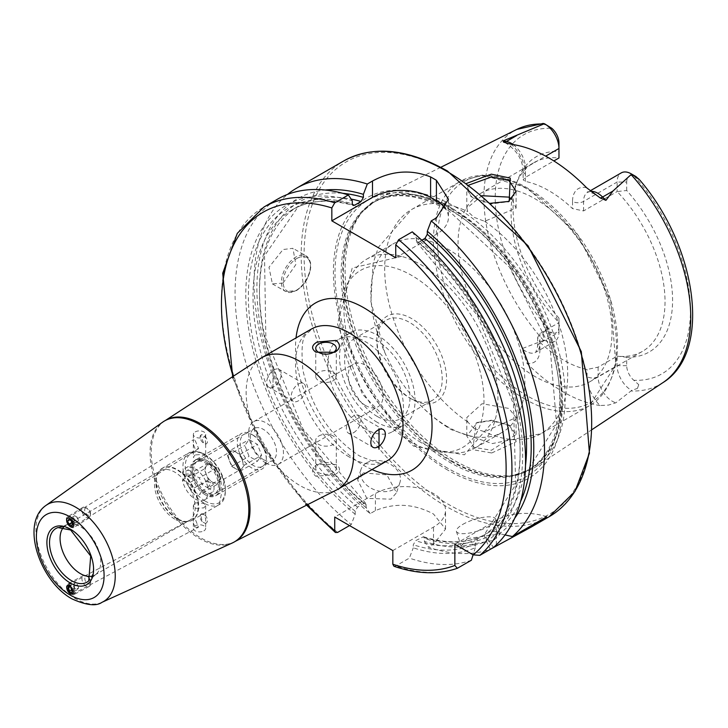 <?xml version="1.0" encoding="UTF-8"?>
<svg xmlns="http://www.w3.org/2000/svg" width="728" height="728" viewBox="0 0 728 728"><rect width="100%" height="100%" fill="white"/><g stroke="black" fill="none" stroke-linecap="round" stroke-linejoin="round"><path stroke-width="0.55" stroke-dasharray="3.64 2.73" d="M490.372 203.285L472.772 197.579L470.779 196.323L466.502 183.465M468.768 185.139L466.803 189.671L472.19 197.306L474.028 198.462L491.409 203.886L508.371 201.72M491.7 452.98L516.207 441.705L510.283 425.853L491.318 420.611L476.158 422.977L472.772 449.676L491.7 452.98M508.881 425.052L516.106 434.48L491.455 450.25L474.028 447.347L466.803 436.017L477.459 422.44L491.427 420.238L508.881 425.052M363.263 472.854L386.923 474.884L396.487 492.756L390.891 499.171L366.83 498.38L357.539 479.67L363.263 472.854M366.612 462.89A20.539 14.942 -161.4 0 1 390.472 464.3A20.539 14.942 -161.4 0 1 399.899 482.591A20.539 14.942 -161.4 0 1 394.239 489.207A20.539 14.942 -161.4 0 1 370.379 487.805A20.539 14.942 -161.4 0 1 360.961 469.505A20.539 14.942 -161.4 0 1 366.612 462.89M467.249 538.638L500.3 533.897L493.784 540.312L461.115 546.255L467.249 538.638M462.762 524.406A20.539 6.006 162.5 0 1 483.128 517.362A20.539 6.006 162.5 0 1 495.622 519.064A20.539 6.006 162.5 0 1 489.298 526.08A20.539 6.006 162.5 0 1 468.932 533.124A20.539 6.006 162.5 0 1 456.438 531.422A20.539 6.006 162.5 0 1 462.762 524.406M195.159 440.504L198.644 448.575L195.159 448.894L193.348 444.344L193.411 439.73L195.159 440.504M198.644 448.575L72.864 526.899L70.243 518.281L67.631 518.063L66.612 520.329M202.229 434.734A5.132 2.848 -121.9 0 0 201.055 434.98A5.132 2.848 -121.9 0 0 200.482 439.011A5.132 2.848 -121.9 0 0 203.913 443.443A5.132 2.848 -121.9 0 0 206.479 443.698A5.132 2.848 -121.9 0 0 205.05 436.363L202.229 434.734L200.382 435.389L203.867 443.47L205.614 444.235L205.05 436.363M195.159 527.318L193.348 522.886L193.439 518.218L195.159 518.918L198.471 527.172L195.159 527.318M202.229 521.658A5.132 3.076 62 0 1 201.356 514.004A5.132 3.076 62 0 1 203.913 514.268A5.132 3.076 62 0 1 207.189 518.891A5.132 3.076 62 0 1 206.179 523.068A5.132 3.076 62 0 1 205.05 523.286L205.678 523.159L205.678 518.718L203.867 514.287L200.555 514.423L202.229 521.658L205.05 523.286M195.159 431.913A6.161 3.558 180 0 1 201.874 431.149A6.161 3.558 180 0 1 205.678 434.434A6.161 3.558 180 0 1 203.867 436.946A6.161 3.558 180 0 1 197.151 437.719A6.161 3.558 180 0 1 193.348 434.434A6.161 3.558 180 0 1 195.159 431.913M63.545 527.3A28.756 16.608 60 0 1 66.039 525.252A28.756 16.608 60 0 1 67.941 524.406A28.756 16.608 60 0 1 80.417 526.672A28.756 16.608 60 0 1 98.68 550.377A28.756 16.608 60 0 1 96.469 573.828A28.756 16.608 60 0 1 94.795 575.056A28.756 16.608 60 0 1 91.773 576.185M174.82 519.128A28.756 16.608 60 0 1 157.203 497.197A28.756 16.608 60 0 1 157.23 473.719A28.756 16.608 60 0 1 160.442 470.743A28.756 16.608 60 0 1 174.82 472.172A28.756 16.608 60 0 1 193.612 497.506A28.756 16.608 60 0 1 189.198 520.547A28.756 16.608 60 0 1 185.012 521.849A28.756 16.608 60 0 1 174.82 519.128M195.159 454.909L193.348 457.166L195.159 459.423L203.867 459.941L205.678 457.166L203.867 454.39L195.159 454.909M195.159 502.839L203.867 503.366L205.678 505.614L203.867 507.871L195.159 508.39L193.348 505.614L195.159 502.839M205.323 494.812A20.539 11.857 60 0 1 190.8 469.651A20.539 11.857 60 0 1 205.323 461.27L205.323 461.27A20.539 11.857 60 0 1 219.847 486.422A20.539 11.857 60 0 1 205.323 494.812M206.779 462.107L205.323 461.27L206.779 462.107A18.491 10.674 60 0 1 219.847 484.748A18.491 10.674 60 0 1 216.016 493.211A18.491 10.674 60 0 1 206.779 492.292A18.491 10.674 60 0 1 194.695 476.003A18.491 10.674 60 0 1 197.534 461.188A18.491 10.674 60 0 1 206.779 462.107M263.418 459.586A18.491 10.674 60 0 1 251.342 443.297A18.491 10.674 60 0 1 254.181 428.483A18.491 10.674 60 0 1 263.418 429.402A18.491 10.674 60 0 1 275.502 445.691A18.491 10.674 60 0 1 272.663 460.506A18.491 10.674 60 0 1 263.418 459.586M266.039 463.108A24.652 14.232 60 0 1 249.941 441.386A24.652 14.232 60 0 1 253.717 421.639A24.652 14.232 60 0 1 266.039 422.859A24.652 14.232 60 0 1 282.146 444.581A24.652 14.232 60 0 1 278.36 464.328A24.652 14.232 60 0 1 266.039 463.108M335.444 490.499A76.003 43.88 60 0 1 299.881 485.503A76.003 43.88 60 0 1 250.896 420.684A76.003 43.88 60 0 1 259.587 359.122M232.35 542.952A69.843 40.322 60 0 1 199.436 538.465A69.843 40.322 60 0 1 154.354 478.687A69.843 40.322 60 0 1 162.626 422.176M273.956 369.906A10.274 5.933 -60 0 1 279.097 369.396A10.274 5.933 -60 0 1 280.671 377.632A10.274 5.933 -60 0 1 273.956 386.677A10.274 5.933 -60 0 1 268.823 387.187A10.274 5.933 -60 0 1 267.249 378.96A10.274 5.933 -60 0 1 273.956 369.906M298.425 384.038A10.274 5.933 -60 0 1 303.558 383.529A10.274 5.933 -60 0 1 305.132 391.755A10.274 5.933 -60 0 1 298.425 400.81A10.274 5.933 -60 0 1 293.293 401.31A10.274 5.933 -60 0 1 291.719 393.084A10.274 5.933 -60 0 1 298.425 384.038M273.018 388.015L273.018 367.494L273.018 388.015M333.288 380.68A10.274 5.933 -0 0 0 336.291 376.485A10.274 5.933 -0 0 0 329.948 371.007A10.274 5.933 -0 0 0 318.764 372.29A10.274 5.933 -0 0 0 315.752 376.485A10.274 5.933 -0 0 0 322.094 381.963A10.274 5.933 -0 0 0 333.288 380.68M353.617 432.669A10.274 5.933 120 0 0 360.324 423.623A10.274 5.933 120 0 0 358.749 415.388A10.274 5.933 120 0 0 353.617 415.897A10.274 5.933 120 0 0 346.91 424.952A10.274 5.933 120 0 0 348.485 433.178A10.274 5.933 120 0 0 353.617 432.669M318.764 464.282A10.274 5.933 180 0 1 329.948 462.99A10.274 5.933 180 0 1 336.291 468.468A10.274 5.933 180 0 1 333.288 472.663A10.274 5.933 180 0 1 322.094 473.946A10.274 5.933 180 0 1 315.752 468.468A10.274 5.933 180 0 1 318.764 464.282M318.764 436.026A10.274 5.933 180 0 1 329.948 434.743A10.274 5.933 180 0 1 336.291 440.222A10.274 5.933 180 0 1 333.288 444.408A10.274 5.933 180 0 1 322.094 445.7A10.274 5.933 180 0 1 315.752 440.222A10.274 5.933 180 0 1 318.764 436.026M334.907 474.683C340.495 471.398 340.922 468.013 336.19 464.537L317.135 464.419C311.548 468.222 311.12 472.172 315.852 476.276L334.907 474.683M283.028 283.074L295.823 264.628L292.938 248.303L283.028 249.531L268.987 267.276L272.399 283.884L283.028 283.074M586.622 187.76A27.855 16.08 60 0 0 572.536 201.429A7.808 4.505 0 0 0 583.574 201.429L617.126 182.055A20.047 11.575 60 0 1 621.275 172.882M481.927 195.714L466.803 208.144L467.776 211.575L474.028 217.317L484.62 221.303L516.106 208.144L512.002 199.39A108.863 62.854 60 0 0 558.967 322.595L558.967 332.095L539.939 343.079A7.808 4.505 0 0 0 537.655 346.264A7.808 4.505 0 0 0 539.939 349.449L539.939 342.269L537.655 337.501L539.939 333.579L558.967 322.595L558.967 318.118L558.967 332.095A20.047 11.575 60 0 1 554.818 341.268A20.047 11.575 60 0 1 544.79 340.276A20.047 11.575 60 0 1 544.417 340.058L542.569 333.624L545.236 330.712L551.87 332.969A138.056 79.707 60 0 1 495.213 197.952A138.056 79.707 60 0 1 551.87 128.337M626.708 365.674L617.126 365.674L598.097 376.658A7.808 4.505 180 0 1 587.059 376.658A27.855 16.08 -120 0 0 600.045 405.532L608.517 405.077L615.906 402.766L631.677 390.436L637.437 388.397L638.747 384.693L633.806 380.28A13.268 7.662 -120 0 1 626.708 365.674L626.708 357.23A112.776 65.111 60 0 0 672.581 300.355A112.776 65.111 60 0 0 626.708 190.499L617.126 191.564A108.863 62.854 60 0 1 642.478 351.36A108.863 62.854 60 0 1 617.126 356.165L626.708 357.23M539.939 342.269A108.863 62.854 -120 0 0 563.499 360.132A108.863 62.854 -120 0 0 587.059 369.469L598.097 367.149L617.126 356.165L617.126 365.674A20.047 11.575 -120 0 0 631.294 390.226A20.047 11.575 -120 0 0 631.677 390.436M474.028 428.483L467.776 422.003L466.803 417.535L482.045 403.703L508.881 408.435L516.106 417.535L484.62 431.722L474.028 428.483M411.72 399.126A49.295 28.465 60 0 1 411.711 399.126A49.295 28.465 60 0 1 376.858 338.748A49.295 28.465 60 0 1 411.72 318.627A49.295 28.465 60 0 1 446.573 379.006A49.295 28.465 60 0 1 411.72 399.126L409.536 397.87A46.219 26.681 60 0 1 376.858 341.268A46.219 26.681 60 0 1 386.431 320.111A46.219 26.681 60 0 1 409.536 322.404A46.219 26.681 60 0 1 439.73 363.126A46.219 26.681 60 0 1 432.641 400.163A46.219 26.681 60 0 1 409.536 397.87L411.711 399.126M420.911 442.46A108.863 62.854 60 0 1 349.795 346.519A108.863 62.854 60 0 1 366.484 259.286A108.863 62.854 60 0 1 401.619 256.374A108.863 62.854 60 0 1 420.911 264.683A108.863 62.854 60 0 1 495.44 418.873A108.863 62.854 60 0 1 475.348 447.847A108.863 62.854 60 0 1 420.911 442.46M447.884 426.89A108.863 62.854 60 0 1 403.812 385.431A108.863 62.854 60 0 1 384.766 352.452A108.863 62.854 60 0 1 393.448 243.716A108.863 62.854 60 0 1 447.884 249.113A108.863 62.854 60 0 1 519 345.045A108.863 62.854 60 0 1 502.311 432.277A108.863 62.854 60 0 1 447.884 426.89M535.044 376.567A108.863 62.854 60 0 1 463.918 280.635A108.863 62.854 60 0 1 480.607 193.393A108.863 62.854 60 0 1 535.044 198.79A108.863 62.854 60 0 1 606.16 294.722A108.863 62.854 60 0 1 589.471 381.954A108.863 62.854 60 0 1 535.044 376.567M455.146 206.734A155.628 89.853 60 0 1 556.046 341.359A155.628 89.853 60 0 1 535.662 466.903A155.628 89.853 60 0 1 516.807 474.656A155.628 89.853 60 0 1 455.146 460.87A155.628 89.853 60 0 1 357.949 337.264A155.628 89.853 60 0 1 364 209.983A155.628 89.853 60 0 1 380.134 197.525A155.628 89.853 60 0 1 455.146 206.734M447.884 470.17A161.88 93.466 60 0 1 333.415 271.908A161.88 93.466 60 0 1 447.884 205.824A161.88 93.466 60 0 1 562.353 404.086A161.88 93.466 60 0 1 447.884 470.17M365.674 405.587A24.652 14.232 60 0 1 349.567 383.865A24.652 14.232 60 0 1 353.353 364.109A24.652 14.232 60 0 1 365.674 365.338A24.652 14.232 60 0 1 381.772 387.059A24.652 14.232 60 0 1 377.996 406.806A24.652 14.232 60 0 1 365.674 405.587M377.295 422.358A53.408 30.831 60 0 1 342.406 375.293A53.408 30.831 60 0 1 350.587 332.505A53.408 30.831 60 0 1 377.295 335.144A53.408 30.831 60 0 1 412.185 382.209A53.408 30.831 60 0 1 403.995 425.006A53.408 30.831 60 0 1 377.295 422.358M365.674 429.065A53.408 30.831 60 0 1 330.785 382A53.408 30.831 60 0 1 338.975 339.212A53.408 30.831 60 0 1 365.674 341.851A53.408 30.831 60 0 1 400.564 388.916A53.408 30.831 60 0 1 392.374 431.713A53.408 30.831 60 0 1 365.674 429.065M377.295 416.489A46.219 26.681 60 0 1 347.101 375.757A46.219 26.681 60 0 1 354.181 338.729A46.219 26.681 60 0 1 377.295 341.013A46.219 26.681 60 0 1 407.489 381.745A46.219 26.681 60 0 1 400.4 418.773A46.219 26.681 60 0 1 377.295 416.489M626.708 190.499L626.708 182.055L617.126 182.055L617.126 191.564L583.574 210.929L572.536 208.608A108.863 62.854 -120 0 0 548.976 190.745A108.863 62.854 -120 0 0 525.416 181.409L523.132 179.807L525.416 177.359L553.853 160.943M511.993 199.39A108.863 62.854 60 0 1 516.134 183.838A108.863 62.854 60 0 1 533.615 162.799A108.863 62.854 60 0 1 558.967 157.985L558.967 142.943M600.045 405.532A147.948 85.422 60 0 1 563.499 392.046A147.948 85.422 60 0 1 526.954 363.336L522.122 348.612L544.417 340.058M203.867 530.867A6.161 3.558 0 0 0 205.678 528.355A6.161 3.558 0 0 0 201.874 525.061A6.161 3.558 0 0 0 195.159 525.834A6.161 3.558 0 0 0 193.348 528.355A6.161 3.558 0 0 0 197.151 531.64A6.161 3.558 0 0 0 203.867 530.867M486.404 541.323L486.404 537.355L484.075 535.053L477.632 538.784L475.302 543.761L475.302 547.729A195.787 113.04 60 0 1 413.286 547.82L413.286 544.781L415.606 540.695L423.459 536.718L424.379 538.374L424.379 541.414A195.787 113.04 60 0 0 486.404 541.323L490.326 549.303A205.405 118.591 60 0 1 428.31 547.165L433.506 544.171L445.536 529.101L433.506 514.014C414.159 503.694 394.794 502.566 375.402 510.628L370.215 513.622A205.405 118.591 60 0 1 287.524 194.412M549.413 126.599L543.261 123.423M558.967 318.118A112.776 65.111 60 0 1 518.336 178.442A112.776 65.111 60 0 1 558.967 151.388M558.967 326.563A13.268 7.662 60 0 1 551.87 332.969M626.708 182.055A13.268 7.662 60 0 1 633.806 175.648L635.926 176.54M412.266 231.85L416.189 237.646A195.787 113.04 60 0 1 488.506 540.103L493.457 547.492M514.687 518.254A195.787 113.04 60 0 1 499.608 533.697L496.178 531.713L490.699 531.231L484.138 535.025L485.075 538.119L488.506 540.103M416.189 237.646L416.725 242.151L418.518 242.115L421.785 240.222M505.059 534.925L499.608 533.697M393.957 566.275L395.741 565.975L409.354 558.112L413.286 547.82M471.38 560.241A205.405 118.591 60 0 1 409.354 558.112M370.215 513.622L366.284 507.871L365.738 503.385L363.964 503.43L357.512 507.152L355.191 511.238L355.191 514.277L351.26 524.57A205.405 118.591 60 0 1 241.214 344.99A205.405 118.591 60 0 1 277.605 199.126M351.26 524.57L349.522 525.57M475.302 547.729L473.091 554.818M355.191 514.277A195.787 113.04 60 0 1 245.8 296.542A195.787 113.04 60 0 1 352.279 200.755M366.284 507.871A195.787 113.04 60 0 1 258.658 314.896A195.787 113.04 60 0 1 325.179 190.017M424.379 541.414L428.31 547.165M392.838 550.577L433.506 527.099A41.077 23.715 0 0 0 445.536 510.328A41.077 23.715 0 0 0 420.174 488.415A41.077 23.715 0 0 0 375.402 493.557L334.734 517.035M395.741 257.748L436.409 234.261A41.077 23.715 0 0 0 448.439 217.49A41.077 23.715 0 0 0 445.718 209M546.655 516.78A41.077 23.715 0 0 0 496.369 520.32L454.854 544.289M253.253 435.271L253.253 435.271A18.491 10.674 60 0 1 266.33 457.912A18.491 10.674 60 0 1 253.253 465.456A18.491 10.674 60 0 1 240.185 442.815A18.491 10.674 60 0 1 253.253 435.271L251.806 434.434A20.539 11.857 60 0 1 266.33 459.586A20.539 11.857 60 0 1 262.071 468.996A20.539 11.857 60 0 1 251.806 467.977A20.539 11.857 60 0 1 238.384 449.877A20.539 11.857 60 0 1 241.532 433.415A20.539 11.857 60 0 1 251.806 434.434L253.253 435.271M206.779 460.424A20.539 11.857 60 0 1 220.193 478.533A20.539 11.857 60 0 1 217.044 494.985A20.539 11.857 60 0 1 206.779 493.966L206.779 493.966A20.539 11.857 60 0 1 192.256 468.814A20.539 11.857 60 0 1 196.505 459.414A20.539 11.857 60 0 1 206.779 460.424M205.323 462.944A18.491 10.674 60 0 1 217.399 479.233A18.491 10.674 60 0 1 214.569 494.048A18.491 10.674 60 0 1 205.323 493.129L206.779 493.966L205.323 493.129A18.491 10.674 60 0 1 192.256 470.488A18.491 10.674 60 0 1 196.078 462.025A18.491 10.674 60 0 1 205.323 462.944M207.899 494.621A18.491 10.674 60 0 1 204.395 499.918A18.491 10.674 60 0 1 195.159 498.999A18.491 10.674 60 0 1 182.41 479.907L188.452 483.392L190.964 489.871L199.345 494.712L201.865 491.136L207.899 494.621L213.714 491.264A18.491 10.674 60 0 0 213.714 484.557L207.899 487.915A18.491 10.674 60 0 0 195.159 468.814A18.491 10.674 60 0 0 185.913 467.895L196.078 462.025M206.297 466.02A10.274 5.933 -120 0 0 206.297 474.41A10.274 5.933 -120 0 0 212.585 482.227A10.274 5.933 -120 0 0 217.718 482.737A10.274 5.933 -120 0 0 218.873 481.672A10.274 5.933 -120 0 0 218.873 473.282A10.274 5.933 -120 0 0 212.585 465.456A10.274 5.933 -120 0 0 207.453 464.946A10.274 5.933 -120 0 0 206.297 466.02L204.204 469.005L208.39 479.807L216.78 484.648L220.975 478.687L216.78 467.877L208.39 463.035L206.297 466.02M244.208 465.265L240.022 471.234L231.631 466.393L227.436 455.582L229.538 452.607A10.274 5.933 60 0 1 230.694 451.533A10.274 5.933 60 0 1 235.826 452.043A10.274 5.933 60 0 1 242.115 459.869A10.274 5.933 60 0 1 242.115 468.25A10.274 5.933 60 0 1 240.959 469.323A10.274 5.933 60 0 1 235.826 468.814A10.274 5.933 60 0 1 229.538 460.988A10.274 5.933 60 0 1 229.538 452.607L231.631 449.622L240.022 454.463L244.208 465.265L261.643 455.209L257.448 461.17L249.058 456.329L244.872 445.527L249.058 439.557L257.448 444.399L261.643 455.209M182.41 479.907L188.224 476.549A18.491 10.674 60 0 1 188.224 469.842L182.41 473.191A18.491 10.674 60 0 1 185.913 467.895M182.41 473.191L188.452 476.676L190.964 473.1L199.345 477.941L201.865 484.429L207.899 487.915M201.865 491.136L207.671 487.778L209.355 485.394L207.671 481.072L201.865 484.429M220.975 478.687L209.355 485.394M216.78 484.648L199.345 494.712M208.39 479.807L190.964 489.871M204.204 469.005L192.583 475.712L194.258 480.034L188.452 483.392M188.452 476.676L194.258 473.327L192.583 475.712M208.39 463.035L190.964 473.1M216.78 467.877L199.345 477.941M240.022 454.463L257.448 444.399M231.631 449.622L249.058 439.557M227.436 455.582L244.872 445.527M231.631 466.393L249.058 456.329M240.022 471.234L257.448 461.17M207.671 481.072L213.714 484.557M207.671 487.778L213.714 491.264M188.224 476.549L194.258 480.034M188.224 469.842L194.258 473.327M73.874 591.527A5.014 3.003 -118 0 0 68.778 584.884M72.827 594.967A6.161 3.695 -118 0 0 73.692 594.712A6.161 3.695 -118 0 0 74.383 588.206A6.161 3.695 -118 0 0 68.769 583.574A6.161 3.695 -118 0 0 67.904 583.829A6.161 3.695 -118 0 0 67.213 590.335A6.161 3.695 -118 0 0 72.827 594.967M88.325 586.722A6.161 3.695 -118 0 0 89.189 586.468A6.161 3.695 -118 0 0 90.654 583.328A6.161 3.695 -118 0 0 86.823 576.121A6.161 3.695 -118 0 0 84.266 575.329A6.161 3.695 -118 0 0 83.402 575.584A6.161 3.695 -118 0 0 82.71 582.1A6.161 3.695 -118 0 0 88.325 586.722M89.098 584.056A4.104 2.466 -118 0 0 90.654 581.79A4.104 2.466 -118 0 0 88.097 576.986A4.104 2.466 -118 0 0 86.395 576.458A4.104 2.466 -118 0 0 85.176 580.516A4.104 2.466 -118 0 0 89.098 584.056M72.345 589.571L74.793 588.27L77.305 589.726L78.651 587.887L72.846 590.972M77.305 589.726L71.508 592.81M74.793 588.27L73.619 584.984L70.17 586.814M73.619 584.984L74.966 583.146L69.16 586.231M78.651 587.887L77.477 584.593L74.966 583.146M77.477 584.593L71.672 587.687M68.305 516.716A6.161 3.413 -121.9 0 0 67.376 517.007A6.161 3.413 -121.9 0 0 67.304 523.295A6.161 3.413 -121.9 0 0 72.955 527.764A6.161 3.413 -121.9 0 0 73.892 527.472A6.161 3.413 -121.9 0 0 73.956 521.184A6.161 3.413 -121.9 0 0 68.305 516.716M83.802 507.07A6.161 3.413 -121.9 0 0 82.865 507.361A6.161 3.413 -121.9 0 0 82.801 513.65A6.161 3.413 -121.9 0 0 88.452 518.118A6.161 3.413 -121.9 0 0 89.38 517.826A6.161 3.413 -121.9 0 0 90.481 515.297A6.161 3.413 -121.9 0 0 85.622 507.489A6.161 3.413 -121.9 0 0 83.802 507.07M86.022 508.007A4.104 2.275 -121.9 0 0 85.121 511.875A4.104 2.275 -121.9 0 0 89.125 515.369A4.104 2.275 -121.9 0 0 90.481 513.486A4.104 2.275 -121.9 0 0 87.242 508.29A4.104 2.275 -121.9 0 0 86.022 508.007M71.335 520.793L77.141 517.18L74.62 515.724L73.446 517.462L69.66 519.828M74.62 515.724L68.814 519.346M77.141 517.18L78.478 520.374L72.673 523.987M78.478 520.374L77.305 522.113L71.508 525.725M73.446 517.462L74.793 520.657L77.305 522.113M74.793 520.657L72.008 522.395M67.941 524.406L58.003 527.582A30.995 17.891 60 0 1 71.444 530.03A30.995 17.891 60 0 1 91.127 555.573A30.995 17.891 60 0 1 88.752 580.844L96.469 573.828M177.022 518.782A29.894 17.254 60 0 1 158.713 495.986A29.894 17.254 60 0 1 158.731 471.58A29.894 17.254 60 0 1 177.022 469.97A29.894 17.254 60 0 1 197.434 499.827A29.894 17.254 60 0 1 187.615 521.612A29.894 17.254 60 0 1 177.022 518.782M177.423 518.636A29.994 17.317 60 0 1 157.83 492.21A29.994 17.317 60 0 1 162.426 468.177A29.994 17.317 60 0 1 177.423 469.66A29.994 17.317 60 0 1 197.015 496.087A29.994 17.317 60 0 1 192.419 520.12A29.994 17.317 60 0 1 177.423 518.636M204.159 503.194A29.994 17.317 60 0 1 184.566 476.767A29.994 17.317 60 0 1 189.171 452.734A29.994 17.317 60 0 1 204.159 454.217A29.994 17.317 60 0 1 223.751 480.653A29.994 17.317 60 0 1 219.155 504.677A29.994 17.317 60 0 1 204.159 503.194M205.323 501.183A28.346 16.362 60 0 1 185.276 466.466A28.346 16.362 60 0 1 205.323 454.891A28.346 16.362 60 0 1 225.371 489.607A28.346 16.362 60 0 1 205.323 501.183M235.526 541.241A69.843 40.322 60 0 1 200.609 537.783A69.843 40.322 60 0 1 154.982 476.239A69.843 40.322 60 0 1 165.693 420.274M102.02 602.302A56.056 32.36 60 0 1 75.603 598.698A56.056 32.36 60 0 1 39.412 550.732A56.056 32.36 60 0 1 46.055 505.359M296.824 258.504A19.31 11.148 -60 0 1 310.483 266.384A19.31 11.148 -60 0 1 296.824 290.035A19.31 11.148 -60 0 1 283.174 282.146A19.31 11.148 -60 0 1 296.824 258.504M295.959 290.536A20.539 11.857 120 0 0 309.373 272.436A20.539 11.857 120 0 0 306.224 255.974A20.539 11.857 120 0 0 295.959 256.993A20.539 11.857 120 0 0 282.537 275.093A20.539 11.857 120 0 0 285.685 291.555A20.539 11.857 120 0 0 295.959 290.536M583.574 210.929L583.574 201.429A20.047 11.575 60 0 1 587.724 192.247A20.047 11.575 60 0 1 590.736 191.337M545.236 330.712L542.569 333.624M598.097 367.149L598.097 376.658A20.047 11.575 -120 0 0 612.266 401.21A20.047 11.575 -120 0 0 615.906 402.766M411.72 442.315A102.193 58.995 60 0 1 339.457 317.162A102.193 58.995 60 0 1 411.72 275.439A102.193 58.995 60 0 1 483.974 400.6A102.193 58.995 60 0 1 411.72 442.315M467.776 422.003A129.411 74.711 60 0 1 390.135 307.862A129.411 74.711 60 0 1 411.493 209.582A129.411 74.711 60 0 1 467.776 211.575M524.979 399.144A129.411 74.711 60 0 1 440.44 285.112A129.411 74.711 60 0 1 460.269 181.418A129.411 74.711 60 0 1 524.979 187.824A129.411 74.711 60 0 1 609.518 301.865A129.411 74.711 60 0 1 589.68 405.56A129.411 74.711 60 0 1 524.979 399.144M527.491 396.023A127.354 73.528 60 0 1 437.437 240.04A127.354 73.528 60 0 1 527.491 188.052A127.354 73.528 60 0 1 617.544 344.026A127.354 73.528 60 0 1 527.491 396.023M452.807 208.809A154.736 89.335 60 0 1 557.42 358.531A154.736 89.335 60 0 1 514.114 475.202A154.736 89.335 60 0 1 452.807 461.497A154.736 89.335 60 0 1 356.156 338.602A154.736 89.335 60 0 1 362.18 212.039A154.736 89.335 60 0 1 452.807 208.809M452.052 461.816A154.6 89.262 60 0 1 351.051 325.589A154.6 89.262 60 0 1 374.756 201.702A154.6 89.262 60 0 1 452.052 209.364A154.6 89.262 60 0 1 553.053 345.591A154.6 89.262 60 0 1 529.347 469.478A154.6 89.262 60 0 1 452.052 461.816M450.486 210.265A154.6 89.262 60 0 1 551.487 346.501A154.6 89.262 60 0 1 527.791 470.379A154.6 89.262 60 0 1 450.486 462.726A154.6 89.262 60 0 1 349.495 326.49A154.6 89.262 60 0 1 373.191 202.602A154.6 89.262 60 0 1 450.486 210.265M447.62 468.186A159.259 91.946 60 0 1 335.007 273.127A159.259 91.946 60 0 1 447.62 208.108A159.259 91.946 60 0 1 560.232 403.166A159.259 91.946 60 0 1 447.62 468.186M549.13 516.725A205.405 118.591 60 0 1 446.428 506.551A205.405 118.591 60 0 1 312.239 325.543A205.405 118.591 60 0 1 343.725 160.952M447.884 171.963A203.358 117.408 60 0 1 591.673 421.012A203.358 117.408 60 0 1 447.884 504.031A203.358 117.408 60 0 1 304.086 254.982A203.358 117.408 60 0 1 447.884 171.963M349.258 456.993A76.003 43.88 60 0 1 299.608 390.017A76.003 43.88 60 0 1 311.266 329.12C306.916 336.6 299.681 329.211 302.821 369.842C311.593 408.135 330.494 436.846 359.532 455.974C389.626 468.14 379.852 460.779 387.26 460.751A76.003 43.88 60 0 1 349.258 456.993M372.017 469.551A96.542 55.738 60 0 1 363.782 465.374A96.542 55.738 60 0 1 296.023 337.919M662.99 382.582A146.264 84.448 60 0 1 631.158 390.972M543.479 340.349A146.264 84.448 60 0 1 516.825 129.411M633.806 175.648A138.056 79.707 60 0 1 690.453 310.665A138.056 79.707 60 0 1 633.806 380.28M416.189 240.695A192.156 110.947 60 0 1 485.075 538.119M418.518 242.115A188.871 109.045 60 0 1 484.247 534.962M525.498 465.629A188.871 109.045 60 0 1 490.699 531.231M520.593 501.446A192.156 110.947 60 0 1 496.178 531.713M306.424 503.858A201.301 116.225 60 0 1 233.515 377.568M457.757 568.104A205.405 118.591 60 0 1 395.741 565.975M337.637 532.432A205.405 118.591 60 0 1 227.591 352.853A205.405 118.591 60 0 1 263.991 206.989M475.302 543.761A192.156 110.947 60 0 1 413.286 544.781M355.191 511.238A192.156 110.947 60 0 1 248.366 298.025A192.156 110.947 60 0 1 352.279 203.794M477.632 538.784A188.871 109.045 60 0 1 415.606 540.695M357.512 507.152A188.871 109.045 60 0 1 258.322 342.433A188.871 109.045 60 0 1 292.128 209.837A188.871 109.045 60 0 1 352.398 204.595M484.075 535.053A188.871 109.045 60 0 1 422.058 536.973M363.964 503.43A188.871 109.045 60 0 1 264.774 338.711A188.871 109.045 60 0 1 298.571 206.106A188.871 109.045 60 0 1 351.142 199.062M486.404 537.355A192.156 110.947 60 0 1 424.379 538.374M366.284 504.832A192.156 110.947 60 0 1 260.023 304.504A192.156 110.947 60 0 1 342.688 193.302M484.62 221.303A129.411 74.711 60 0 1 562.262 335.444A129.411 74.711 60 0 1 540.895 433.724A129.411 74.711 60 0 1 484.62 431.722M375.402 510.628L375.402 493.557M433.506 544.171L433.506 527.099M436.409 217.909L436.409 234.261M496.369 544.853L496.369 520.32M638.747 384.693L637.437 388.397M587.059 376.658L587.059 369.469M539.939 349.449A27.855 16.08 60 0 1 526.954 363.336M537.655 337.501L537.655 346.264L535.79 352.261A20.047 11.575 60 0 0 539.939 343.079L539.939 333.579M554.818 341.268L535.79 352.261A20.047 11.575 60 0 1 522.122 348.612M525.416 181.409L525.416 174.229A27.855 16.08 -120 0 0 511.329 144.29M572.536 201.429L572.536 208.608M525.416 174.229A7.808 4.505 180 0 1 523.132 171.035A7.808 4.505 180 0 1 525.416 167.85L545.682 156.147M513.167 144.563A20.047 11.575 -120 0 1 525.416 167.85L525.416 177.359M542.569 123.496L545.236 124.898M472.19 197.297L470.779 196.323M508.772 424.988L510.164 425.78M399.899 482.591L396.487 492.756M495.622 519.064L500.3 533.897M200.382 435.389L201.055 434.98M67.731 585.085L193.439 518.218M205.587 523.386L206.179 523.068M66.039 525.252L160.442 470.743M157.23 473.719L162.426 468.177L189.171 452.734L195.659 451.196L204.987 454.145L224.342 480.362L219.155 504.677L192.419 520.12L185.012 521.849M197.534 461.188L254.181 428.483M303.558 383.529L279.097 369.396M336.291 376.485L336.291 348.239M358.749 415.388L383.219 429.52M336.291 440.222L336.291 468.468M272.399 283.884L285.685 291.555L296.569 290.599L301.665 286.577L306.688 279.934L309.901 272.354L310.82 266.757L310.474 262.298L306.224 255.974L292.938 248.303M594.958 194.331L593.848 193.63C588.351 191.801 586.304 191.346 587.724 192.247L590.126 190.863M466.803 208.144L466.803 189.662M466.803 436.017L466.803 417.535M376.858 341.268L376.858 338.748M401.619 256.374L352.206 268.022L337.519 323.905L362.344 394.194L413.422 446.073L464.437 454.809L495.44 418.873M366.484 259.286L393.448 243.716M403.812 385.431C417.308 404.158 433.224 418.937 451.551 429.757L492.31 443.579L540.895 433.724L589.68 405.56L615.824 364.819L610.91 300.892L577.613 234.553L527.026 187.624L482.418 175.075L460.269 181.418L411.493 209.582L378.433 247.247L373.2 262.981L370.852 301.419L384.766 352.452M364 209.983L362.18 212.039L373.191 202.602C393.493 191.3 418.582 193.921 448.439 210.465L509.454 267.067L550.122 347.556L556.583 424.224L527.791 470.379L529.347 469.478L514.114 475.202L516.807 474.656M253.717 421.639L353.353 364.109M338.975 339.212L350.587 332.505M354.181 338.729L386.431 320.111M480.607 193.393L533.615 162.799M592.119 429.52L535.662 466.903M205.678 505.614L205.678 518.718M205.678 523.159L205.678 528.355M205.678 434.434L205.678 439.621M205.678 444.062L205.678 457.166M193.348 434.434L193.348 439.903M193.348 444.344L193.348 457.166M193.348 505.614L193.348 518.436M193.348 522.886L193.348 528.355M440.74 167.322L380.134 197.525M516.134 183.838L518.336 178.442M589.471 381.954L642.478 351.36M416.725 242.151L477.295 315.315L513.477 404.095L515.706 484.593L484.138 535.025M232.796 378.06L262.48 445.036L305.642 504.24M365.738 503.385L303.048 429.047L265.847 337.901L264.51 255.792L298.571 206.106L292.128 209.837C309.1 200.145 329.466 198.698 353.235 205.478M423.459 536.718C446.81 544.025 467.048 543.452 484.193 534.998M400.4 418.773L432.641 400.163M392.374 431.713L403.995 425.006M278.36 464.328L377.996 406.806M475.348 447.847L502.311 432.277M445.536 529.101L445.536 510.328M448.439 199.235L448.439 217.49M516.106 434.47L516.106 417.535M516.106 208.144L516.106 191.209M505.041 142.588C516.552 149.813 522.586 159.296 523.132 171.035L523.132 179.807M476.158 422.986L477.468 422.449M509.181 201.383L507.707 202.011M315.752 440.222L315.752 468.468M348.485 433.178L372.954 447.301M315.752 376.485L315.752 348.239M293.293 401.31L268.823 387.187M216.016 493.211L272.663 460.506M219.847 484.748L219.847 486.422M94.795 575.056L189.198 520.547M200.555 514.432L201.356 514.004M72.764 594.048L198.471 527.172M205.614 444.235L206.479 443.698M67.631 518.063L193.411 439.73M456.438 531.422L461.115 546.255M360.961 469.505L357.539 479.67M266.33 457.912L266.33 459.586M217.044 494.985L262.071 468.996M204.395 499.918L214.569 494.048M207.453 464.946L230.694 451.533M217.718 482.737L240.959 469.323M192.256 470.488L192.256 468.814M196.505 459.414L241.532 433.415M89.189 586.468L73.692 594.712M88.097 576.986L86.823 576.121M90.654 581.79L90.654 583.328M83.402 575.584L67.904 583.829M82.865 507.361L67.376 517.007M87.242 508.29L85.622 507.489M90.481 513.486L90.481 515.297M89.38 517.826L73.892 527.472"/><path stroke-width="1.09" d="M466.502 183.465L491.318 174.165L510.283 178.096L509.181 201.383L490.372 203.285M508.371 201.72L516.106 191.209L508.881 180.499L491.427 176.977L468.768 185.139M66.612 520.329L70.243 526.681L72.864 526.899M70.243 585.367L67.731 585.085L70.243 593.766L72.764 594.048L70.243 585.367M91.773 576.185A28.756 16.608 60 0 1 80.417 573.637A28.756 16.608 60 0 1 62.462 550.814A28.756 16.608 60 0 1 63.545 527.3M259.587 359.122A76.003 43.88 60 0 1 261.88 357.63A76.003 43.88 60 0 1 299.881 361.388A76.003 43.88 60 0 1 349.531 428.364A76.003 43.88 60 0 1 337.874 489.262A76.003 43.88 60 0 1 335.444 490.499L235.526 541.241A69.843 40.322 60 0 0 246.237 485.276A69.843 40.322 60 0 0 200.609 423.732A69.843 40.322 60 0 0 165.693 420.274L259.587 359.122M199.436 424.415A69.843 40.322 60 0 1 245.054 485.958A69.843 40.322 60 0 1 234.352 541.923A69.843 40.322 60 0 1 232.35 542.952L102.02 602.302A56.056 32.36 60 0 0 112.631 557.976A56.056 32.36 60 0 0 75.603 507.161A56.056 32.36 60 0 0 46.055 505.359L162.626 422.176A69.843 40.322 60 0 1 164.51 420.957A69.843 40.322 60 0 1 199.436 424.415M333.288 352.425A10.274 5.933 -0 0 0 336.291 348.239A10.274 5.933 -0 0 0 329.948 342.761A10.274 5.933 -0 0 0 318.764 344.044A10.274 5.933 -0 0 0 315.752 348.239A10.274 5.933 -0 0 0 322.094 353.717A10.274 5.933 -0 0 0 333.288 352.425M317.135 342.024L336.19 340.431C340.922 344.535 340.495 348.485 334.907 352.279L315.852 352.17C311.129 348.685 311.557 345.309 317.135 342.024M378.087 446.801A10.274 5.933 120 0 0 384.794 437.746A10.274 5.933 120 0 0 383.219 429.52A10.274 5.933 120 0 0 378.087 430.03A10.274 5.933 120 0 0 371.38 439.075A10.274 5.933 120 0 0 372.954 447.301A10.274 5.933 120 0 0 378.087 446.801M379.024 428.692L379.024 449.212L379.024 428.692M590.126 190.863L621.275 172.882A20.047 11.575 60 0 1 631.294 173.874L631.294 173.874A20.047 11.575 60 0 1 631.677 174.092L612.894 191.082L605.933 200.355L600.218 197.952L586.622 187.76A148.976 86.013 60 0 0 548.976 157.994A148.976 86.013 60 0 0 511.329 144.29L503.567 142.151A7.808 5.779 98.9 0 0 506.388 141.487L503.057 140.959L503.567 142.151M511.993 199.399A108.863 62.854 60 0 1 511.993 199.39L508.881 197.115L481.927 195.714M545.682 156.147L558.967 148.485L558.967 157.985L553.853 160.943M421.785 240.222L424.961 238.393L427.291 234.289L427.291 231.24L431.213 220.912L436.409 217.909L448.439 199.235L436.409 180.298A205.405 118.591 -120 0 0 433.506 178.588A205.405 118.591 -120 0 0 430.594 176.94C411.274 169.269 391.91 170.625 372.499 181.017L367.303 184.011L363.381 194.349L363.381 197.388L361.052 201.492L354.609 205.214L353.235 205.478L352.279 203.794L352.279 200.755L348.357 194.958L334.734 202.821L331.832 207.935L331.832 220.848L395.741 257.748L395.741 244.836L398.644 239.712L412.266 231.85A205.405 118.591 60 0 1 493.457 547.492L479.843 555.355L473.182 554.863L454.854 544.289L454.854 565.447A201.301 116.225 60 0 1 392.838 564.227L393.957 566.275C417.199 574.146 438.32 574.82 457.321 568.304L454.854 565.447M431.213 220.912A205.405 118.591 60 0 1 512.412 536.554L505.059 534.925M490.326 549.303L531.258 527.045L546.655 516.78L512.412 536.554M287.524 194.412A205.405 118.591 60 0 1 296.56 188.179A205.405 118.591 60 0 1 367.303 184.011M542.569 123.496L544.417 123.714L503.057 140.959M544.79 123.924A20.047 11.575 -120 0 1 558.967 148.485L558.967 142.943A13.268 7.662 -120 0 0 551.87 128.337L544.79 123.924A20.047 11.575 -120 0 0 544.417 123.714M631.294 173.874L635.926 176.54L639.539 179.78L631.677 174.092M427.291 231.24A195.787 113.04 60 0 1 514.687 518.254M349.522 525.57L337.637 532.432L335.426 532.496L334.734 530.685L334.734 517.035L392.838 550.577L392.838 564.227M473.091 554.818L471.38 560.241L457.321 568.304M334.734 202.821A205.405 118.591 60 0 0 263.991 206.989L277.605 199.126A205.405 118.591 60 0 1 348.357 194.958M325.179 190.017A195.787 113.04 60 0 1 363.381 194.349M445.718 209A41.077 23.715 0 0 0 436.409 200.719L430.594 197.37A41.077 23.715 0 0 0 372.499 197.37L331.832 220.848M68.778 584.884A5.014 3.003 -118 0 0 68.678 584.893A5.014 3.003 -118 0 0 67.194 589.835A5.014 3.003 -118 0 0 71.981 594.157A5.014 3.003 -118 0 0 73.874 591.527M72.846 590.972L71.672 587.687L69.16 586.231L67.813 588.069L68.987 591.354L71.508 592.81L72.846 590.972M72.345 589.571L68.987 591.354M70.17 586.814L67.813 588.069M68.268 518.045A5.014 2.776 -121.9 0 0 67.158 522.768A5.014 2.776 -121.9 0 0 72.054 527.026A5.014 2.776 -121.9 0 0 73.155 522.304A5.014 2.776 -121.9 0 0 68.268 518.045M67.64 521.084L68.987 524.269L71.508 525.725L72.673 523.987L71.335 520.793L68.814 519.346L67.64 521.084L69.66 519.828M72.008 522.395L68.987 524.269M88.752 580.844A30.995 17.891 60 0 1 71.444 580.635A30.995 17.891 60 0 1 50.714 551.569A30.995 17.891 60 0 1 58.003 527.582L70.671 530.002L90.7 556.028L88.752 580.844M70.243 529.065A33.015 19.064 60 0 1 93.593 569.505A33.015 19.064 60 0 1 70.243 582.982A33.015 19.064 60 0 1 46.901 542.542A33.015 19.064 60 0 1 70.243 529.065M70.243 516.944A47.866 27.637 60 0 1 104.095 575.566A47.866 27.637 60 0 1 70.243 595.104A47.866 27.637 60 0 1 36.4 536.481A47.866 27.637 60 0 1 70.243 516.944M590.736 191.337A20.047 11.575 60 0 1 597.743 193.238A20.047 11.575 60 0 1 602.593 197.033L605.933 200.355M600.218 197.952A7.808 2.694 134.9 0 0 602.593 197.033L612.894 191.082M446.428 171.116A205.405 118.591 60 0 1 580.616 352.125A205.405 118.591 60 0 1 549.13 516.725L574.92 491.518L589.434 453.253L581.317 351.66L528.037 245.773L447.456 171.016C407.498 148.539 372.918 145.181 343.725 160.952A205.405 118.591 60 0 1 446.428 171.116M261.88 357.63L311.266 329.12A76.003 43.88 60 0 1 349.258 332.878A76.003 43.88 60 0 1 398.908 399.854A76.003 43.88 60 0 1 387.26 460.751L337.874 489.262M296.023 337.919A96.542 55.738 60 0 1 363.782 307.726A96.542 55.738 60 0 1 431.922 421.13A96.542 55.738 60 0 1 372.017 469.551M631.158 174.647A146.264 84.448 60 0 1 662.99 382.582L592.119 429.52M440.74 167.322L516.825 129.411A146.264 84.448 60 0 1 543.479 124.024M398.644 239.712A205.405 118.591 60 0 1 479.843 555.355M395.741 244.836A201.301 116.225 60 0 1 473.182 554.863M424.961 238.393A188.871 109.045 60 0 1 525.498 465.629M427.291 234.289A192.156 110.947 60 0 1 520.593 501.446M334.734 530.685A201.301 116.225 60 0 1 306.424 503.858M233.515 377.568A201.301 116.225 60 0 1 331.832 207.935M352.398 204.595A188.871 109.045 60 0 1 354.609 205.214M351.142 199.062A188.871 109.045 60 0 1 361.052 201.492M342.688 193.302A192.156 110.947 60 0 1 363.381 197.388M436.409 180.298L436.409 200.719M430.594 176.94L430.594 197.37M372.499 181.017L372.499 197.37M496.369 545.809L496.369 544.853M637.437 178.269L638.747 178.888M513.167 144.563A20.047 11.575 -120 0 0 506.388 141.487L516.689 135.544M234.352 541.923L235.526 541.241M46.055 505.359C19.847 523.268 39.995 581.435 71.945 598.871C86.241 605.305 96.269 606.451 102.02 602.302M531.258 527.045L549.13 516.725M296.56 188.179L343.725 160.952M516.825 129.411L543.261 123.423M662.99 382.582C712.576 352.061 696.732 246.009 639.539 179.78M263.991 206.989L237.292 233.351L222.713 273.237L232.796 378.06M305.642 504.24L335.426 532.496M164.51 420.957L165.693 420.274"/></g></svg>
